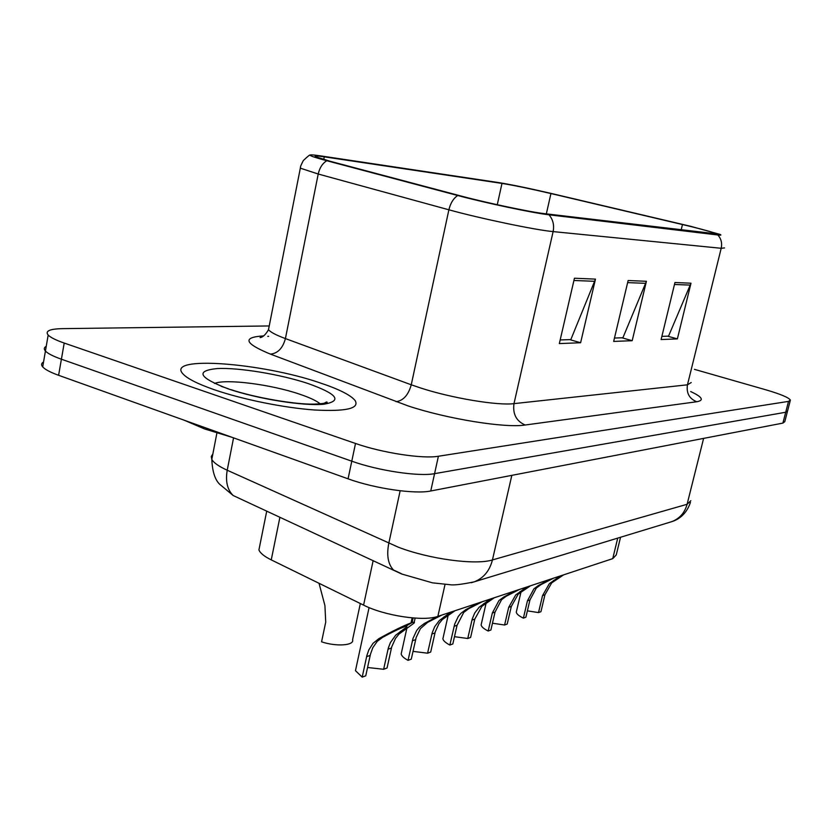 <?xml version="1.0" encoding="UTF-8"?>
<svg xmlns="http://www.w3.org/2000/svg" width="832" height="832" viewBox="0 0 832 832"><rect width="100%" height="100%" fill="white"/><g stroke="black" fill="none" stroke-linecap="round" stroke-linejoin="round"><path stroke-width="1.25" d="M620.547 537.264L616.242 554.954L612.737 558.636L437.871 616.377C423.748 621.66 384.561 615.805 363.584 605.124L271.253 559.884C264.295 556.431 260.187 553.114 258.918 549.931L259.834 545.376M319.426 382.668C262.132 362.95 165.849 355.358 182.801 373.734C187.086 378.57 197.662 383.937 214.542 389.813C242.642 399.474 284.305 407.857 314.548 409.989C345.904 411.663 359.466 408.564 355.233 400.691C350.865 395.138 338.926 389.126 319.426 382.668C262.132 362.95 165.849 355.358 182.801 373.734C187.086 378.57 197.662 383.937 214.542 389.813C242.642 399.474 284.305 407.857 314.548 409.989C345.904 411.663 359.466 408.564 355.233 400.691C350.865 395.138 338.926 389.126 319.426 382.668M689.499 226.21C705.307 230.079 714.334 232.627 716.581 233.854L544.222 213.616C530.223 212.066 486.262 202.79 461.157 196.05L330.346 161.325L315.775 156.801C313.695 155.688 316.524 155.698 324.272 156.842L501.977 183.414C513.687 185.297 530.005 188.677 550.94 193.544L689.499 226.21M691.018 226.398L552.084 193.648C529.194 188.323 511.316 184.621 498.451 182.551L320.258 155.834C313.342 154.804 309.941 154.606 310.066 155.22C310.575 156.052 316.139 157.882 326.758 160.722L457.673 195.499C485.254 202.904 533.718 213.127 548.974 214.802L717.818 234.978C721.042 235.352 721.75 235.154 719.95 234.385L691.018 226.398M43.545 361.972C41.288 363.262 41.007 364.894 42.702 366.902C45.042 369.512 50.346 372.31 58.604 375.294L348.078 478.826L351.78 461.188C378.425 470.756 418.985 476.778 434.574 473.658L785.699 412.256L787.582 410.925L785.699 412.256L434.574 473.658C418.985 476.778 378.425 470.756 351.78 461.188L61.402 359.206L351.78 461.188L355.503 443.466C382.231 452.889 422.854 459.066 438.402 456.248L788.528 401.388L790.379 400.13C788.902 397.613 780.634 394.139 765.586 389.73L694.481 369.356M46.238 346.31C43.992 347.516 43.722 349.086 45.427 351.01C47.788 353.538 53.113 356.273 61.402 359.206C53.113 356.273 47.788 353.538 45.427 351.01C43.722 349.086 43.992 347.516 46.238 346.31M574.444 278.231L559.333 343.585L580.611 342.742L595.473 279.126L574.444 278.231M560.175 339.955L570.835 339.581L595.473 279.126M569.774 339.622L580.611 342.742M674.95 282.516L661.107 339.55L677.373 338.894L690.997 283.202L674.95 282.516M661.877 336.378L668.543 336.138L690.997 283.202M667.586 336.17L677.373 338.894M628.129 280.519L613.673 341.432L632.195 340.694L646.412 281.299L628.129 280.519M614.474 338.042L622.908 337.75L646.412 281.299M621.91 337.782L632.195 340.694M269.225 325.946L62.494 328.64C49.691 328.91 44.918 331.053 48.173 335.067C50.554 337.501 55.9 340.163 64.21 343.054L355.503 443.466M348.078 478.826C374.629 488.55 415.137 494.406 430.758 490.984L782.891 423.103L784.784 421.689L787.415 411.559M516.568 610.979L516.277 612.196C516.61 614.026 518.981 616.002 523.39 618.134L527.436 600.839L533.905 588.848L538.47 585.478L549.983 579.363M563.649 574.85L551.678 582.899L544.939 594.766L540.935 611.707L538.522 612.591L542.537 595.608L549.349 583.679L560.196 575.994M553.53 578.188L540.935 584.657L536.318 588.047L529.932 599.976L525.886 617.219L523.39 618.134M538.522 612.591L527.384 610.854M481.447 623.47L481.114 624.926C481.489 626.829 483.85 628.857 488.176 631.02L492.326 613.028L498.95 600.569L503.662 597.074L515.622 590.71M530.462 585.811L518.242 594.1L511.316 606.434L507.218 624.052L504.598 625.009L508.706 607.339L515.715 594.953L526.708 587.049M519.47 589.43L506.334 596.18L501.571 599.685L495.03 612.092L490.89 630.022L488.176 631.02M504.598 625.009L492.461 623.22M443.279 637.042L442.884 638.799C443.31 640.775 445.64 642.855 449.862 645.039L454.678 624.135L458.266 616.491L460.918 613.319L465.764 609.69L478.213 603.054M494.374 597.719L481.915 606.278L474.791 619.112L470.6 637.458L467.75 638.498L472.222 619.029L474.718 613.018L479.17 607.204L490.287 599.071M482.414 601.671L468.686 608.712L463.767 612.362L457.07 625.269L452.826 643.958L449.862 645.039M467.75 638.498L454.48 636.678M401.638 651.862L401.17 653.983C401.648 656.032 403.946 658.154 408.044 660.348L412.963 638.518L416.645 630.552L419.359 627.255L424.372 623.47L437.362 616.533M455.021 610.719L442.322 619.549L438.942 623.688L435.261 631.81L430.695 652.059L427.586 653.193L432.162 632.882L434.73 626.61L439.327 620.558L450.549 612.186M441.927 615.035L427.565 622.409L420.42 628.607L416.187 637.406L411.278 659.162L408.044 660.348M427.586 653.193L413.015 651.373M356.023 668.086L355.472 670.686L362.19 677.134L366.902 655.46L368.815 649.917L373.027 643.334L378.955 638.591C392.683 631.01 403.374 625.778 411.018 622.908L412.131 617.885M413.109 617.968L412.1 622.554C414.305 621.878 414.95 622.076 414.024 623.147L398.996 634.078L395.512 638.394L391.716 646.88L387.046 668.034L383.646 669.282L388.315 648.055L390.416 642.543L395.71 635.18L406.744 626.902L405.361 626.236M411.018 622.908L404.508 626.735C399.329 628.67 391.976 632.237 382.47 637.426L377.218 641.378L372.819 647.67L370.458 654.233L365.747 675.834L362.19 677.134M383.646 669.282L367.557 667.493M412.1 622.554L405.309 626.465M319.03 583.294L324.917 605.54L325.718 622.17L321.568 641.826C336.294 646.828 354.557 645.507 352.57 639.756L360.339 603.533M184.236 420.233L204.641 428.969L231.722 437.216M617.729 538.117L612.737 558.636M279.906 517.244L271.253 559.884M373.162 560.57L363.584 605.124M445.037 584.418L437.871 616.377M690.685 391.539C702.385 396.989 704.392 400.4 696.717 401.752L525.138 425.017C516.308 421.106 512.585 413.982 513.989 403.634L687.461 384.81L691.215 382.543M525.138 425.017C505.294 428.272 447.335 418.974 408.138 405.922L270.421 354.12C244.265 343.314 242.05 337.23 263.786 335.878M457.673 195.499C453.367 198.484 450.445 203.247 448.885 209.799L411.258 384.79L420.888 388.076C452.109 398.226 497.879 405.777 513.989 403.634L553.124 231.598C535.85 230.1 480.251 218.504 448.885 209.799L318.219 174.023L300.331 168.168L300.539 166.93M326.758 160.722C322.452 163.446 319.602 167.877 318.219 174.023L285.418 338.582L411.258 384.79C408.377 395.023 403.322 400.65 396.074 401.69M548.974 214.802C553.01 219.502 554.393 225.098 553.124 231.598L721.198 248.29C722.29 243.152 721.167 238.711 717.818 234.978M724.537 247.915L721.198 248.29L687.461 384.81C686.223 393.058 689.312 398.705 696.717 401.752M438.402 456.248L430.758 490.984M788.528 401.388L782.891 423.103M64.21 343.054L58.604 375.294M269.162 326.269L268.486 329.701C270.535 332.197 276.182 335.161 285.418 338.582C282.807 348.192 277.805 353.371 270.421 354.12M268.663 336.326L267.748 336.346M324.272 156.842L323.731 159.505M682.469 224.526L681.127 230.079M550.94 193.544L546.343 213.866M501.977 183.414L497.276 204.724M627.63 282.61L645.746 283.338M674.471 284.482L690.362 285.106M573.924 280.478L594.776 281.31M212.836 454.043L211.276 456.498L211.806 459.378C213.616 462.738 218.754 466.346 227.219 470.226L398.403 547.227C429.551 559.198 475.8 565.302 492.44 559.936L687.097 504.286L690.841 500.687M703.612 438.391L687.097 504.286C684.705 512.845 679.598 518.627 671.788 521.643L669.843 522.236M400.161 490.766L388.794 543.286C386.474 555.298 388.045 564.21 393.494 570.024L401.294 573.633M233.553 437.871L227.219 470.226C225.337 481.364 227.334 489.798 233.199 495.539L401.69 574.007L432.463 582.837L449.925 584.698C453.409 585.385 461.479 584.449 474.126 581.88C483.517 578.209 489.632 570.887 492.44 559.936L511.826 475.363M216.902 433.025L211.806 459.378C212.337 471.297 214.916 479.554 219.554 484.151L233.199 495.539L241.374 499.335M690.435 502.393C686.026 515.611 676.874 520.094 671.788 521.643L471.276 582.722M542.537 595.608L544.939 594.766M553.478 580.486L555.849 579.696M538.47 585.478L540.935 584.657M527.436 600.839L529.932 599.976M508.706 607.339L511.316 606.434M519.948 591.646L522.527 590.793M503.662 597.074L506.334 596.18M492.326 613.028L495.03 612.092M471.952 620.1L474.791 619.112M483.517 603.782L486.325 602.846M465.764 609.69L468.686 608.712M454.116 626.288L457.07 625.269M431.891 634.005L434.99 632.923M443.778 617.011L446.846 615.992M424.372 623.47L427.565 622.409M412.381 640.765L415.615 639.652M388.034 649.22L391.435 648.034M400.275 631.498L403.634 630.375M378.955 638.591L382.47 637.426M366.631 656.646L370.178 655.418M320.247 403.884C316.503 400.774 309.639 397.54 299.655 394.181C271.513 384.509 225.597 378.57 214.542 383.479M228.228 388.877C257.338 398.902 303.524 406.234 323.762 404.238C342.742 400.951 337.449 394.014 307.871 383.458C280.259 374.327 239.023 367.463 217.235 368.555C195.094 370.812 198.765 377.582 228.228 388.877M266.729 511.118L258.918 549.931M310.066 155.22C310.232 154.346 307.986 156.125 303.326 160.566C299.094 168.615 300.872 167.201 300.331 168.168L268.486 329.701C263.588 338.478 259.126 337.636 260.208 337.574L262.423 336.742M790.223 400.743L787.582 410.925M48.173 335.067L42.702 366.902M516.277 612.196L521.05 591.75M481.114 624.926L486.158 602.94M442.884 638.799L448.209 615.16M401.17 653.983L406.817 628.41M355.472 670.686L369.075 607.589M414.242 622.19L415.137 618.114M406.744 626.902L406.9 626.194M323.814 403.437L326.248 402.126C326.342 401.502 332.103 403.291 313.903 404.144C295.464 404.539 255.611 397.873 230.89 389.626M228.582 388.866L221.135 386.287"/></g></svg>
